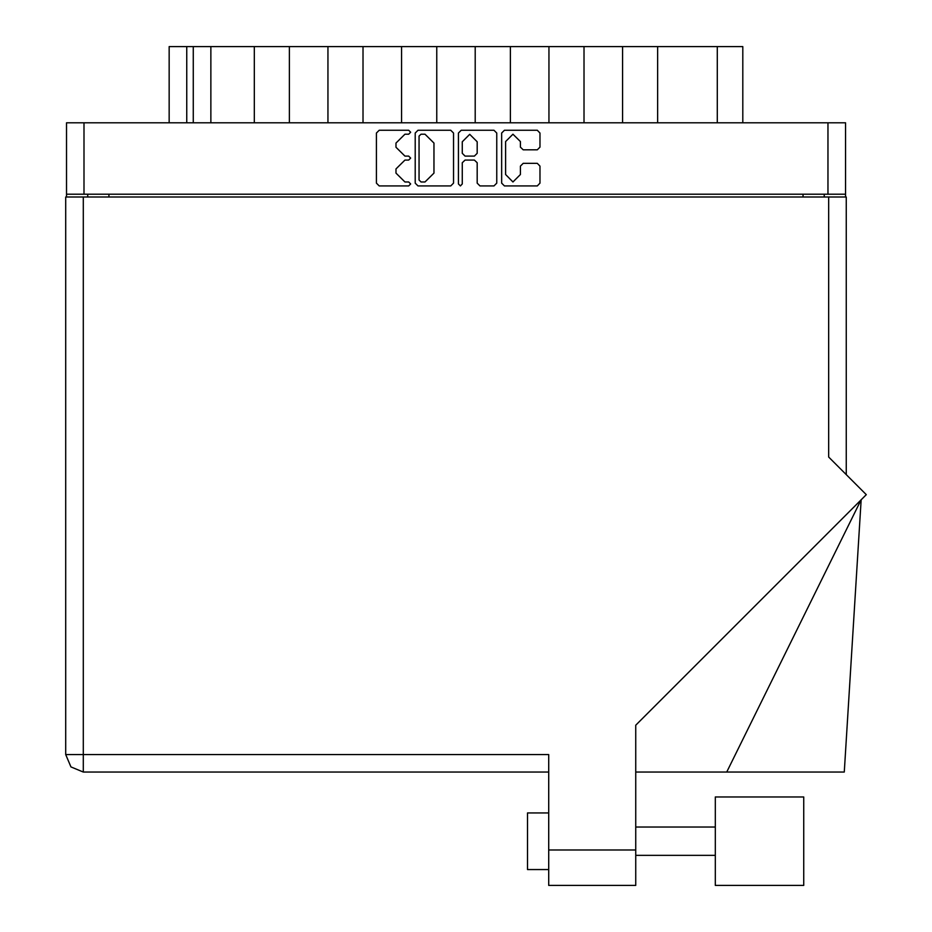 <?xml version="1.0" encoding="UTF-8"?>
<svg xmlns="http://www.w3.org/2000/svg" width="932" height="932" viewBox="0 0 932 932"><rect width="100%" height="100%" fill="white"/><g stroke="black" fill="none" stroke-linecap="round" stroke-linejoin="round"><path stroke-width="1.4" d="M84.031 194.194L66.475 194.194L66.475 122.803L845.499 122.803L845.499 194.194L84.031 194.194L84.031 122.803M254.285 122.803L254.285 46.6L289.409 46.6L289.409 122.803M327.936 122.803L327.936 46.6L363.072 46.6L363.072 122.803M401.599 122.803L401.599 46.6L436.724 46.6L436.724 122.803M510.375 122.803L510.375 46.6L436.724 46.6M584.026 122.803L584.026 46.6L510.375 46.6M657.677 122.803L657.677 46.6L584.026 46.6M169.158 122.803L169.158 46.6L254.285 46.6M717.314 122.803L717.314 46.6L742.804 46.6L742.804 122.803M715.333 797.011L715.333 885.4L803.71 885.4L803.71 797.011L715.333 797.011L803.71 797.011M548.762 869.533L527.512 869.533L527.512 812.879L548.762 812.879L527.512 812.879M828.641 197.025L828.641 457.076L866.236 494.671L635.729 725.178L635.729 885.4L548.762 885.4L548.762 754.524L83.321 754.524L83.321 772.092L70.902 766.943L65.764 754.524L83.321 754.524L83.321 197.025L846.209 197.025L846.209 474.644M65.764 197.025L65.764 754.524L65.764 197.025L83.321 197.025M726.762 772.092L861.226 499.68L844.229 772.092L635.729 772.092M520.429 141.594L512.984 134.161L505.552 141.594L505.552 174.552L512.984 181.985L520.429 174.552L520.429 166.141L523.202 163.356L537.251 163.356L540.024 166.141L540.024 183.091L537.251 185.876L504.433 185.876L501.661 183.091L501.661 133.043L504.433 130.27L537.251 130.27L540.024 133.043L540.024 147.093L537.251 149.866L523.202 149.866L520.429 147.093L520.429 141.594M408.717 160.013L410.663 158.067L408.717 156.122L404.896 156.122L395.995 147.233L395.995 143.062L404.896 134.161L408.717 134.161L410.663 132.216L408.717 130.27L379.173 130.27L376.388 133.043L376.388 183.091L379.173 185.876L408.717 185.876L410.663 183.93L408.717 181.985L404.896 181.985L395.995 173.084L395.995 168.913L404.896 160.013L408.717 160.013M477.184 141.734L469.751 134.301L462.307 141.734L462.307 153.349L465.091 156.122L474.411 156.122L477.184 153.349L477.184 141.734M65.764 754.524L70.902 766.943L83.321 772.092L548.762 772.092M460.361 185.876L462.307 183.93L462.307 162.797L465.091 160.013L474.411 160.013L477.184 162.797L477.184 183.091L479.968 185.876L494.007 185.876L496.791 183.091L496.791 133.043L494.007 130.27L461.2 130.27L458.416 133.043L458.416 183.93L460.361 185.876M453.546 183.091L453.546 133.043L450.773 130.27L417.955 130.27L415.183 133.043L415.183 183.091L417.955 185.876L450.773 185.876L453.546 183.091M66.475 194.194L66.475 197.025M845.499 194.194L845.499 197.025M87.713 197.025L87.713 194.194L87.713 197.025M824.249 194.194L824.249 197.025M210.807 122.803L210.807 46.6M327.936 46.6L289.409 46.6M401.599 46.6L363.072 46.6M475.25 122.803L475.25 46.6M548.901 122.803L548.901 46.6M622.553 122.803L622.553 46.6M717.314 46.6L657.677 46.6M421.019 134.161L419.074 136.107L419.074 180.039L421.019 181.985L425.05 181.985L433.951 173.084L433.951 143.062L425.05 134.161L421.019 134.161M827.931 194.194L827.931 122.803M108.962 194.194L108.962 197.025M803.011 197.025L803.011 194.194M186.726 46.6L186.726 122.803M193.239 122.803L193.239 46.6M548.762 849.984L635.729 849.984M715.333 855.366L635.729 855.366M715.333 827.045L635.729 827.045L715.333 827.045"/></g></svg>
